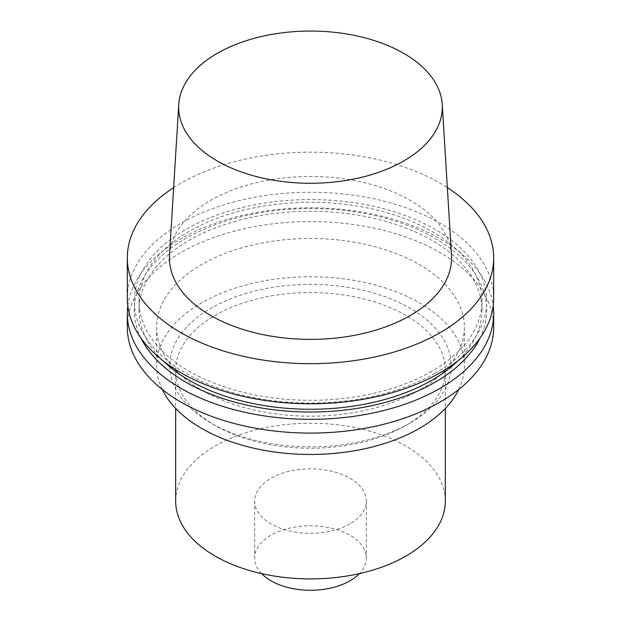<?xml version="1.0" encoding="UTF-8"?>
<svg xmlns="http://www.w3.org/2000/svg" width="621" height="621" viewBox="0 0 621 621"><rect width="100%" height="100%" fill="white"/><g stroke="black" fill="none" stroke-linecap="round" stroke-linejoin="round"><path stroke-width="0.47" stroke-dasharray="3.1 2.33" d="M169.51 255.045A141.083 81.452 180 0 1 310.5 176.48A141.083 81.452 180 0 1 451.49 255.045M173.647 187.627A183.187 105.764 180 0 1 447.353 187.627M127.313 298.018A183.187 105.764 180 0 1 310.5 192.262A183.187 105.764 180 0 1 493.687 298.018M435.104 373.244A176.217 101.735 180 0 1 140.284 327.64A176.217 101.735 180 0 1 356.112 203.036A176.217 101.735 180 0 1 435.104 373.244M431.742 371.304A171.466 98.995 180 0 1 244.884 392.759A171.466 98.995 180 0 1 139.034 301.309A171.466 98.995 180 0 1 310.5 202.314A171.466 98.995 180 0 1 481.966 301.309A171.466 98.995 180 0 1 431.742 371.304M162.919 360.677A171.466 98.995 180 0 1 139.034 310.283A171.466 98.995 180 0 1 310.5 211.287A171.466 98.995 180 0 1 481.966 310.283A171.466 98.995 180 0 1 458.081 360.677M141.045 338.197A176.217 101.735 180 0 1 310.5 208.54A176.217 101.735 180 0 1 479.955 338.197M127.81 305.796A183.187 105.764 180 0 1 310.5 207.802A183.187 105.764 180 0 1 493.19 305.796M127.313 327.329A183.187 105.764 180 0 1 310.5 221.573A183.187 105.764 180 0 1 493.687 327.329M419.307 390.151A153.876 88.842 180 0 1 251.614 409.41A153.876 88.842 180 0 1 156.624 327.329A153.876 88.842 180 0 1 310.5 238.487A153.876 88.842 180 0 1 464.376 327.329A153.876 88.842 180 0 1 419.307 390.151M162.275 389.476A153.876 88.842 180 0 1 156.624 365.622A153.876 88.842 180 0 1 310.5 276.78A153.876 88.842 180 0 1 464.376 365.622A153.876 88.842 180 0 1 458.725 389.476M409.984 423.056A140.688 81.227 180 0 1 211.016 423.056A140.688 81.227 180 0 1 211.016 308.187A140.688 81.227 180 0 1 409.984 308.187A140.688 81.227 180 0 1 409.984 423.056L405.839 425.447A134.827 77.842 180 0 1 215.161 425.447A134.827 77.842 180 0 1 175.673 370.411A134.827 77.842 180 0 1 310.5 292.569A134.827 77.842 180 0 1 445.327 370.411A134.827 77.842 180 0 1 405.839 425.447L409.984 423.056M175.673 501.077A134.827 77.842 180 0 1 310.5 423.235A134.827 77.842 180 0 1 445.327 501.077M349.98 523.868A55.836 32.238 180 0 1 289.13 530.854A55.836 32.238 180 0 1 254.664 501.077A55.836 32.238 180 0 1 310.5 468.839A55.836 32.238 180 0 1 366.336 501.077A55.836 32.238 180 0 1 349.98 523.868M261.627 573.618A55.836 32.238 180 0 1 254.664 558.031A55.836 32.238 180 0 1 310.5 525.793A55.836 32.238 180 0 1 366.336 558.031A55.836 32.238 180 0 1 359.373 573.618M139.034 301.309L139.034 310.283M481.966 301.309L481.966 310.283M156.624 327.329L156.624 365.622M464.376 327.329L464.376 365.622M215.161 425.447L211.016 423.056M175.673 370.411L175.673 408.439M445.327 370.411L445.327 408.439M254.664 501.077L254.664 558.031M366.336 501.077L366.336 558.031"/><path stroke-width="0.93" d="M403.72 160.979A131.831 76.111 180 0 1 257.901 176.954A131.831 76.111 180 0 1 178.755 104.468A131.831 76.111 180 0 1 310.5 31.05A131.831 76.111 180 0 1 442.245 104.468A131.831 76.111 180 0 1 403.72 160.979M442.245 104.468L451.49 255.045A141.083 81.452 180 0 1 410.256 315.522A141.083 81.452 180 0 1 254.206 332.615A141.083 81.452 180 0 1 169.51 255.045L178.755 104.468M447.353 187.627A183.187 105.764 180 0 1 493.687 257.932A183.187 105.764 180 0 1 440.033 332.716A183.187 105.764 180 0 1 240.397 355.639A183.187 105.764 180 0 1 127.313 257.932A183.187 105.764 180 0 1 173.647 187.627M493.687 257.932L493.687 298.018A183.187 105.764 180 0 1 440.033 372.802A183.187 105.764 180 0 1 240.397 395.732A183.187 105.764 180 0 1 127.313 298.018L127.313 257.932M458.081 360.677A171.466 98.995 180 0 1 431.742 380.277A171.466 98.995 180 0 1 162.919 360.677M479.955 338.197A176.217 101.735 180 0 1 435.104 382.218A176.217 101.735 180 0 1 141.045 338.197M493.19 305.796A183.187 105.764 180 0 1 493.687 313.566A183.187 105.764 180 0 1 440.033 388.35A183.187 105.764 180 0 1 240.397 411.273A183.187 105.764 180 0 1 127.313 313.566A183.187 105.764 180 0 1 127.81 305.796M493.687 313.566L493.687 327.329A183.187 105.764 180 0 1 440.033 402.113A183.187 105.764 180 0 1 240.397 425.043A183.187 105.764 180 0 1 127.313 327.329L127.313 313.566M458.725 389.476A153.876 88.842 180 0 1 419.307 428.443A153.876 88.842 180 0 1 162.275 389.476M445.327 408.439L445.327 501.077A134.827 77.842 180 0 1 405.839 556.113A134.827 77.842 180 0 1 258.903 572.989A134.827 77.842 180 0 1 175.673 501.077L175.673 408.439M359.373 573.618A55.836 32.238 180 0 1 349.98 580.821A55.836 32.238 180 0 1 261.627 573.618"/></g></svg>
